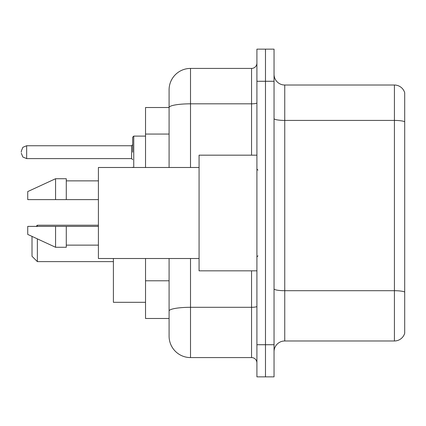 <?xml version="1.0" encoding="UTF-8"?>
<svg xmlns="http://www.w3.org/2000/svg" width="426" height="426" viewBox="0 0 426 426"><rect width="100%" height="100%" fill="white"/><g stroke="black" fill="none" stroke-linecap="round" stroke-linejoin="round"><path stroke-width="0.64" d="M169.09 107.512L145.532 107.512L145.532 167.487M190.513 258.513L190.513 357.579A21.417 21.417 0 0 1 169.09 336.157L169.09 318.488L145.532 318.488L145.532 258.513M169.09 336.157L169.09 258.513M256.91 344.725L256.91 376.856L265.478 376.856L265.478 344.725L265.478 376.856L274.046 376.856L274.046 344.725L265.478 344.725L265.478 81.275L265.478 344.725L256.91 344.725L256.91 81.275L265.478 81.275L265.478 49.144L265.478 81.275L274.046 81.275L274.046 344.725M274.046 81.275L274.046 49.144L256.91 49.144L256.91 81.275M190.513 357.579L251.553 357.579L251.553 270.829M169.09 128.173L169.09 89.843A21.417 21.417 0 0 1 190.513 68.421L251.553 68.421A5.357 5.357 0 0 0 256.91 63.069M169.09 314.739L169.09 286.671M169.09 167.487L169.09 107.538A21.417 3.717 180 0 1 190.513 103.822L251.553 103.822L251.553 68.421M169.09 89.843L169.09 101.622M256.91 362.931A5.357 5.357 0 0 0 251.553 357.579M404.7 292.188L404.7 333.265A10.709 10.709 0 0 1 394.417 340.981L284.754 340.981A10.709 10.709 0 0 0 274.046 351.69M404.7 92.735A10.709 10.709 0 0 0 394.417 85.019A10.709 10.709 0 0 1 404.7 92.735L404.7 333.265M404.7 121.761A10.709 1.858 180 0 0 394.417 120.42L394.417 85.019L284.754 85.019A10.709 10.709 0 0 1 274.046 74.31A10.709 10.709 0 0 0 284.754 85.019L284.754 340.981M32.009 236.398L32.009 256.266L37.366 261.623L113.401 261.623M37.366 238.869L37.366 261.623M113.401 258.513L113.401 302.316L145.532 302.316M36.189 226.387L37.366 225.21L37.366 226.387M256.91 155.17L199.075 155.17L199.075 270.829L256.91 270.829M199.075 167.487L98.406 167.487L98.406 258.513L199.075 258.513M55.572 199.613L27.727 199.613L27.727 191.583L55.572 178.728L55.572 199.613L98.406 199.613M55.572 178.728L66.28 178.728L66.28 199.613M98.406 226.387L66.28 226.387L66.28 247.272L55.572 247.272L55.572 226.387L27.727 226.387L27.727 234.417L55.572 247.272M27.727 226.387L34.815 226.387M66.28 226.387L55.572 226.387M132.678 152.173L132.678 137.177L132.678 152.173M21.3 152.173L21.3 151.097L21.3 152.173M169.09 134.062L145.532 134.062M169.09 280.782L145.532 280.782M256.91 306.374A5.357 0.932 0 0 1 251.553 307.3L190.513 307.3A21.417 3.717 180 0 0 169.09 311.023M190.513 68.421L190.513 167.487M251.553 155.17L251.553 103.822A5.357 0.932 0 0 0 256.91 102.89M404.7 292.039A10.709 1.858 180 0 0 394.417 290.702L394.417 120.42L284.754 120.42A10.709 1.858 0 0 1 274.046 118.561M394.417 340.981L394.417 290.702L284.754 290.702A10.709 1.858 0 0 1 274.046 288.844M145.532 136.107L133.748 136.107L133.748 167.487M131.607 145.745L26.657 145.745L26.657 158.594L131.607 158.594L131.607 145.745L132.678 144.675M37.366 225.21L98.406 225.21M257.98 170.16L256.91 169.09M66.28 180.869L98.406 180.869M66.28 245.131L98.406 245.131M257.98 255.84L256.91 256.91M132.726 167.487L132.678 167.162M26.657 158.594L22.897 157.056L21.3 153.243M26.657 145.745L22.897 147.284L21.3 151.097M131.607 158.594L132.678 159.665M133.748 136.107L132.678 137.177"/></g></svg>
